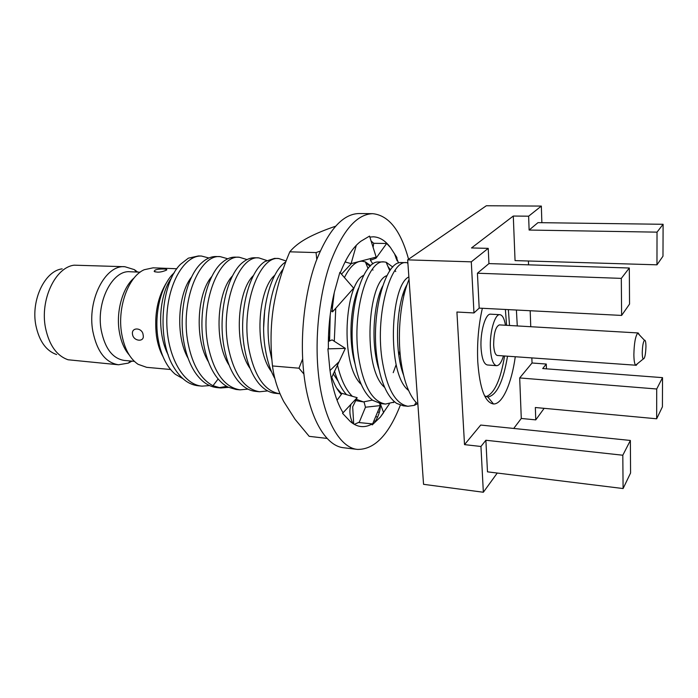 <?xml version="1.0" encoding="UTF-8"?>
<svg xmlns="http://www.w3.org/2000/svg" width="698" height="698" viewBox="0 0 698 698"><rect width="100%" height="100%" fill="white"/><g stroke="black" fill="none" stroke-linecap="round" stroke-linejoin="round"><path stroke-width="1.05" d="M56.617 354.558C46.155 350.876 39.245 341.209 35.903 325.573C30.721 300.262 44.855 270.815 62.174 268.861M124.89 266.723C105.398 264.542 86.936 300.096 92.843 331.349C97.031 351.6 105.59 362.742 118.529 364.775L68.064 359.767C56.678 355.779 49.148 345.135 45.492 327.842C39.838 299.817 55.369 267.221 74.206 265.179L124.89 266.723L134.339 269.637L137.715 272.08M118.529 364.775L128.275 363.117L131.939 361.128M134.348 361.337L124.314 360.447C112.64 358.615 104.944 348.52 101.21 330.171C95.94 301.929 112.509 269.777 130.064 271.758L140.132 272.176M134.191 277.865C122.682 287.445 115.877 311.43 119.279 331.489C120.937 341.418 124.244 349.236 129.191 354.924M160.767 351.984L161.107 351.53M170.539 369.495L146.659 367.331L138.091 364.304C129.749 358.641 124.261 348.372 121.644 333.487C117.107 307.399 128.458 276.356 144.233 269.725L153.106 267.823L176.891 268.756M167.162 281.652C157.565 296.755 154.005 314.894 156.465 336.07C157.661 343.983 159.825 350.806 162.957 356.53M143.142 335.084C144.931 342.456 133.423 341.549 132.507 334.298C131.119 326.708 142.68 327.51 143.142 335.084M155.148 270.065C158.865 268.425 169.928 268.782 165.958 270.327L165.635 270.484C160.706 272.403 156.876 272.665 154.153 271.269L155.148 270.065M182.867 378.63L175.233 374.233C166.482 366.686 160.741 354.759 158.018 338.451C153.778 312.669 161.779 283.423 174.308 272.752M201.966 386.134L198.101 385.758C188.922 384.746 180.965 378.813 174.23 367.933C156.256 340.135 161.037 282.908 180.651 264.158L188.364 258.164L198.459 255.948L201.486 256.044C184.743 254.997 167.459 283.449 166.822 318.681C165.976 353.886 182.44 384.729 201.966 386.134L209.575 385.601M228.569 387.355L220.804 387.975L212.977 385.724C200.867 379.319 192.596 365.298 188.163 343.669C179.604 301.667 199.645 253.932 220.236 256.646L227.775 258.775M208.885 257.998L201.486 256.044M171.725 277.63C158.97 294.539 156.465 332.92 168.244 354.942M191.671 276.905C177.894 293.675 175.128 335.93 188.181 358.449M211.948 276.312C197.211 292.741 194.175 339.036 208.466 361.869M220.236 256.646L216.319 256.524C211.215 256.375 206.224 258.583 201.347 263.146C186.759 276.277 178.077 312.887 184.098 343.355C186.279 354.776 189.882 364.356 194.908 372.104C201.268 381.544 208.589 386.701 216.869 387.591L220.812 387.975M218.849 387.695L226.693 386.36M239.344 257.257L235.348 257.134C230.907 256.995 226.527 258.775 222.2 262.465C207.14 274.619 197.656 312.957 203.816 344.873C206.18 357.585 210.211 367.986 215.891 376.056C219.626 381.248 223.753 384.964 228.272 387.207L235.994 389.458L240.007 389.85C224.416 387.259 213.736 372.374 207.96 345.196C199.567 302.775 219.242 254.534 239.344 257.257L247.022 259.586M247.93 389.126L240.007 389.85M267.666 390.915L259.577 391.761C244.283 389.196 233.813 374.189 228.159 346.749C219.949 303.909 239.231 255.154 258.818 257.885L266.645 260.441M232.556 275.841C216.93 291.738 213.632 342.247 229.127 365.22M253.514 275.483C237.084 290.638 233.49 345.562 250.146 368.518M274.811 275.239C257.675 289.443 253.775 349 271.557 371.764M280.02 393.759L279.532 393.716C264.551 391.168 254.299 376.039 248.767 348.328C240.74 305.07 259.621 255.773 278.676 258.522L286.136 261M258.818 257.885L254.744 257.754C250.948 257.641 247.179 259.019 243.419 261.898C227.949 272.883 217.645 312.992 223.927 346.417C226.475 360.404 230.898 371.545 237.198 379.834C242.712 386.832 248.811 390.679 255.485 391.36L259.577 391.761M285.796 261.898C270.274 271.243 259.098 313.934 265.406 349.611C267.334 361.084 270.501 370.778 274.916 378.674M264.708 310.148L263.652 327.502M278.676 258.522L274.523 258.391L264.9 261.532C249.16 271.269 238.07 313.079 244.457 347.997C247.162 363.274 251.969 375.114 258.862 383.507C263.914 389.44 269.419 392.704 275.361 393.306L279.532 393.716M271.958 360.212L269.812 349.951C264.682 320.146 271.313 284.199 283.266 268.852M333.182 373.779L338.155 381.256M376.693 360.718L377.182 359.391M376.964 357.751L376.44 359.505M328.514 335.38L328.88 341.252M351.443 263.53L341.47 274.157M330.198 314.981L329.578 340.964M334.464 371.031C337.553 381.396 341.584 389.266 346.548 394.649M354.593 400.416L363.414 401.908L355.806 399.108M327.126 438.431L309.179 436.337L295.088 419.324L283.798 401.638C277.821 390.287 274.052 378.395 272.49 365.961C270.309 345.615 270.588 326.289 273.337 307.966L273.756 305.384M372.732 213.675C356.887 214.146 342.831 230.261 330.573 262.029C319.475 293.169 314.632 336.27 318.297 372.811C322.659 418.015 339.472 447.889 357.437 449.407L343.713 447.758C325.364 446.188 308.176 416.453 303.639 371.545C299.843 335.258 304.712 292.462 315.976 261.541C328.418 230 342.727 213.998 358.903 213.536L372.732 213.675C388.803 215.35 400.748 230.541 408.566 259.246M357.437 449.407C374.425 449.678 388.716 434.933 400.32 405.18M379.616 403.444L380.27 405.608L365.464 407.222L359.121 422.569L372.261 423.878C368.527 426.042 364.766 426.932 360.979 426.539C357.263 426.138 353.668 424.428 350.213 421.418L342.544 413.321L342.91 412.466C336.645 402.153 332.3 387.861 329.892 369.591L327.894 348.86L328.4 348.799C328.051 328.898 330.093 309.807 334.534 291.528L339.874 272.316L353.65 288.152L332.562 311.858L332.074 302.941M372.261 423.878L372.217 424.899L380.253 417.212L383.612 412.605L380.445 404.098C380.515 410.206 378.543 416.401 374.538 422.683M389.388 403.898L380.253 417.212L376.082 421.208M396.996 259.141L398.558 262.989M369.861 237.093L373.29 236.805C379.633 237.067 385.348 240.618 390.426 247.476L396.848 257.44L397.136 260.843L394.536 253.845M340.31 272.822C346.26 257.518 353.144 246.97 360.962 241.185L369.547 236.099L376.178 257.1L351.103 263.617L356.303 245.303M353.703 424L352.682 406.821L357.149 397.668L342.544 413.321M350.213 421.418L346.225 417.212M351.103 263.617L345.676 262.125L345.571 260.921M373.107 247.38L373.7 243.305L371.092 240.984M372.889 263.914L370.376 260.258L370.856 258.487M354.322 424.358L359.296 422.133M370.115 266.252L365.769 262.884M341.374 394.379C337.57 390.54 334.368 384.79 331.777 377.147M329.892 369.591L328.854 358.781M331.236 378.438L345.344 348.372L332.126 339.882L328.365 341.47M357.149 397.668L342.107 393.384L337.047 400.224M345.344 348.372L327.894 348.86M334.534 291.528L337.343 281.434M330.808 310.549L332.562 311.858M360.962 241.185L365.49 238.507M393.812 252.728L390.426 247.476L386.683 243.471L373.7 243.305M370.376 260.258L376.013 258.208L386.683 243.471M395.941 258.129L396.551 258.138M379.346 412.248L377.566 412.09M380.236 403.54L380.445 404.098M380.27 405.608L372.217 424.899M373.858 420.973L375.48 421.147M375.629 416.732L377.653 416.942M365.464 407.222L364.051 401.961M334.281 341.27L335.764 308.254M344.437 277.56C349.907 266.557 355.806 261.113 362.114 261.209L365.359 261.872L370.699 265.685M372.418 269.166L372.985 270.082M376.658 355.326L376.056 357.507M336.68 388.167L341.811 393.794M394.693 401.961L385.462 404.063C372.278 401.655 363.3 385.889 358.528 356.765C351.583 311.238 368.073 259.106 384.04 261.916L386.134 262.23L392.791 267.037M395.051 270.318L395.731 271.522M399.893 350.806L398.846 355.265M396.167 364.6L393.218 372.671M372.435 400.102L363.414 401.908M352.324 396.298C345.763 389.824 340.807 379.337 337.439 364.836M381.361 290.185L381.143 289.443M363.763 275.309C344.733 283.24 339.42 364.173 361.189 384.354M403.837 295.795L403.304 293.317M386.98 275.614C367.759 281.215 362.018 368.387 384.65 387.407M408.871 276.931C390.409 284.976 386.256 373.735 408.566 390.435M417.421 403.802L414.315 405.355L407.972 406.271C395.199 403.889 386.518 387.983 381.911 358.563C375.227 312.556 391.159 259.813 406.419 262.631L407.868 262.814M384.04 261.916L377.06 262.003C361.555 263.661 347.176 313.638 353.729 356.399C357.097 378.36 363.431 393 372.732 400.329L380.855 403.619L385.462 404.063M399.439 310.95L399.396 309.38M390.426 269.917L387.931 266.462M406.419 262.631L400.495 262.535C385.366 262.239 370.507 313.76 377.016 358.187C380.471 381.527 387.006 396.604 396.639 403.4L403.261 405.808L407.972 406.271M409.045 279.453C401.01 297.741 397.066 331.794 400.818 360.02C403.828 381.797 409.517 396.525 417.884 404.212M358.484 288.318C350.448 306.021 348.232 340.196 354.924 363.518M400.748 365.49L401.367 363.92M382.635 286.119C373.325 303.927 370.673 344.542 378.979 369.425M407.135 284.4C396.743 301.676 393.646 349.035 403.496 374.931M407.658 259.865L486.34 205.753L541.343 206.076L528.63 216.197L513.292 216.04L471.499 247.947L488.225 248.366L471.298 261.837L407.658 259.865L423.555 484.325L483.348 492.247L497.255 473.043M544.143 408.33L535.767 419.882L521.284 418.46L513.728 428.45M483.348 492.247L480.948 446.476L464.519 444.626L480.713 425.056L630.373 440.455L622.808 455.227L623.096 488.548L630.573 473L630.373 440.455M464.519 444.626L456.92 312.023L473.968 312.94L479.186 308.123L621.621 315.426L629.544 304.092L629.317 268.006L621.307 278.38L621.621 315.426M528.63 216.197L529.119 230.052L657.027 232.146L656.966 264.821L515.054 260.607L513.292 216.04M528.412 261L528.552 264.847M530.183 310.741L530.75 326.716M531.859 357.952L532.042 362.995L519.687 377.941L656.713 388.995L656.661 418.783L662.419 406.812L662.524 377.644L656.713 388.995M521.284 418.46L519.687 377.941M515.272 356.765C511.617 383.455 502.403 404.43 493.486 403.968C484.988 402.606 479.753 388.568 477.772 361.861C476.943 343.294 478.479 325.434 482.353 308.289M516.398 310.034L517.279 325.931M480.948 446.476L485.878 440.255L487.483 471.839L623.096 488.548M485.878 440.255L622.808 455.227M471.298 261.837L473.968 312.94M488.225 248.366L488.94 263.6L629.317 268.006M488.94 263.6L477.423 273.223L479.186 308.123M477.423 273.223L621.307 278.38M541.866 222.697L541.343 206.076M546.438 368.832L546.29 364.051L532.042 362.995M656.966 264.821L662.978 256.21L663.1 224.285L657.027 232.146M663.1 224.285L537.984 222.645L529.119 230.052M546.29 364.051L542.712 368.553L662.524 377.644M535.767 419.882L535.34 407.51L656.661 418.783M508.353 309.615L509.523 325.477M484.621 395.888L487.832 397.022C496.644 395.408 503.214 381.806 507.533 356.216M505.387 309.467L506.574 325.312M504.575 356.006C500.579 379.956 494.411 393.506 486.07 396.647M496.583 365.682C493.189 364.897 491.13 359.2 490.415 348.599C489.464 332.518 494.821 313.742 499.899 314.676L490.668 314.187C485.494 313.245 480.05 331.934 481.053 347.953C481.795 358.51 483.906 364.19 487.379 364.975L496.583 365.682C499.175 365.63 501.478 362.384 503.476 355.919M499.899 314.676C502.464 315.06 504.314 318.585 505.465 325.242M638.164 332.955L499.358 324.893C495.65 326.577 493.748 333.339 493.661 345.196C494.079 351.574 495.318 355.003 497.369 355.483L635.616 365.202C634.526 363.972 633.95 360.447 633.871 354.619C634.133 343.346 635.407 336.174 637.693 333.121L638.164 332.955L639.516 335.04M637.667 363.527L636.061 365.42M645.955 346.531C645.659 354.619 644.751 358.772 643.224 358.999C642.614 358.266 642.291 356.198 642.256 352.804C642.422 346.252 643.146 342.064 644.446 340.249C645.38 339.891 645.886 341.985 645.955 346.531M272.49 365.961L298.971 368.195L303.918 374.058M302.662 358.938L298.971 368.195M273.337 307.966C276.251 289.522 281.739 270.807 289.81 251.821L316.054 252.58L316.77 259.403M320.181 251.114L316.054 252.58M289.81 251.821C293.579 247.205 298.823 242.965 305.541 239.082L308.28 237.564C315.662 233.69 324.718 229.921 335.45 226.274M212.977 385.724L218.142 378.97M136.415 272.028L134.339 269.637M130.639 361.006L128.275 363.117M351.007 404.255C349.061 410.372 349.681 416.776 352.865 423.468M338.827 361.939L330.014 370.533M332.361 308.246L334.229 292.794M360.569 261.157L362.114 261.209M393.332 402.641L394.073 401.42M386.134 262.23L389.789 270.824M365.359 261.872L368.073 268.564M407.946 263.879L407.431 262.727M416.095 402.493L414.315 405.346M487.832 397.022L493.486 403.968M643.224 358.999L635.616 365.202M644.446 340.249L637.693 333.121M154.153 271.269L155.043 271.923"/></g></svg>
